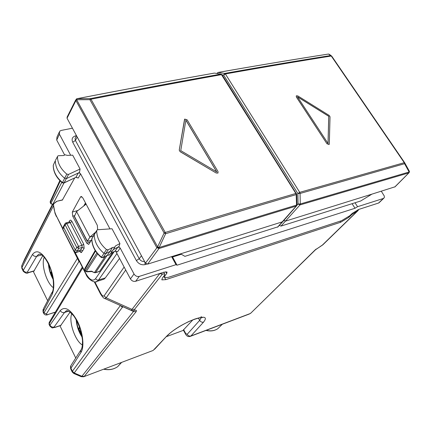 <?xml version="1.0" encoding="UTF-8"?>
<svg xmlns="http://www.w3.org/2000/svg" width="431" height="431" viewBox="0 0 431 431"><rect width="100%" height="100%" fill="white"/><g stroke="black" fill="none" stroke-linecap="round" stroke-linejoin="round"><path stroke-width="0.65" d="M33.23 271.304L47.652 300.719M59.936 325.766L75.775 358.064M160.968 273.119L161.442 273.981L164.69 274.008L164.394 275.404L162.293 278.184L161.932 279.881L165.784 279.649L340.754 222.218L348.9 217.305L351.771 214.573L357.945 210.694L358.689 209.444M192.792 319.931L183.353 330.044M201.315 317.577L199.655 320.373C200.684 321.93 201.994 322.507 203.577 322.097C207.677 316.85 204.66 315.875 194.521 319.172C183.051 323.789 173.952 329.268 167.228 335.598L154.54 349.304M183.487 330.297L166.544 336.6M85.65 203.254L84.842 205.134M161.442 273.981L159.691 273.529M251.009 312.933L250.19 313.558L191.014 335.964C189.462 336.379 188.191 335.824 187.194 334.3L185.702 333.486L185.513 334.036C186.79 336.358 188.514 337.085 190.691 336.228L190.281 336.39M203.577 322.097L190.691 336.228L249.344 314.01M167.228 335.598L153.118 350.462L83.986 376.646L152.687 350.624M85.683 203.319L84.869 205.113M87.224 241.322L74.337 216.572L76.562 211.594L89.89 237.088L87.267 241.398L91.237 240.401M95.671 232.11L89.89 237.088L93.188 236.166M94.825 281.869L100.606 293.102L100.498 293.888C102.443 296.948 103.849 298.484 104.706 298.489L131.223 310.368L159.799 273.577M100.606 293.102C101.942 295.612 103.106 296.539 104.086 295.882L106.193 297.843L104.706 298.489M319.829 246.839L315.169 249.905L250.589 313.348M81.265 376.689L83.668 376.775M135.312 357.202L143.243 354.201M133.319 310.762L133.497 311.462L136.148 311.651C136.805 310.546 136.428 310.067 135.022 310.212L133.125 310.751M82.391 344.967C75.123 341.196 68.292 320.809 71.858 313.639M60.685 325.513L70.124 312.06M67.031 310.665L65.938 311.117L64.494 312.502L68.68 311.128M76.562 211.594L86.119 204.138M136.148 311.651L84.266 376.387L81.885 376.29L81.238 376.683L73.766 373.462L72.203 371.98L72.397 371.274L74.213 372.987L122.808 306.678L133.497 311.462L81.885 376.29L74.213 372.987L73.771 373.462M122.787 306.592L121.423 305.978M53.406 205.937L21.943 267.511L23.29 270.285C24.222 271.859 25.569 272.478 27.342 272.139L36.683 256.326L38.515 254.419L39.577 254.021M53.369 287.676C46.661 283.447 40.87 264.176 44.221 257.28M33.893 271.11L42.755 255.761M24.556 259.365L24.712 259.042M70.797 369.087L70.926 368.252L72.397 371.274L120.373 305.509M80.71 350.263L70.948 365.536L70.614 367.239L70.926 368.252L80.942 352.488C84.595 346.944 82.962 332.215 77.364 321.1C70.695 309.334 64.995 305.827 60.254 310.579C61.256 312.265 62.667 312.906 64.494 312.502L54.101 327.021L55.216 327.226L61.1 325.249M82.299 267.085L49.538 321.849L49.263 323.697L49.98 325.168C50.944 326.811 52.318 327.431 54.101 327.021M60.254 310.579L49.98 325.168L49.877 326.046C53.266 329.192 51.914 327.49 55.006 327.425L55.216 327.226M52.329 204.59L24.615 259.23L21.733 265.808M41.694 254.915L36.683 256.326C34.868 256.66 33.483 256.019 32.519 254.403L23.29 270.285L23.263 271.288M52.927 204.391L21.862 265.415L21.97 268.621L23.134 271.018M120.502 305.568L122.512 307.368M51.946 292.514L43.596 308.483L43.262 311.36L52.221 294.303L52.539 291.383C53.46 290.898 54.387 280.118 51.348 271.266C48.315 262.075 43.984 256.531 42.685 255.696C40.81 254.198 39.42 253.767 38.515 254.414L39.824 254.048M43.784 313.504L43.202 312.313L43.262 311.36L43.973 312.82L43.897 313.741C44.889 315.072 46.327 315.341 48.218 314.528L48.073 314.576M80.091 328.632L78.663 328.309L79.557 327.075M51.768 272.699L50.853 272.446L51.418 271.508M62.371 182.846C56.359 177.771 53.315 172.012 53.25 165.569L53.282 165.186C53.32 171.613 56.38 177.394 62.457 182.512L64.16 182.803L75.592 177.47M63.81 183.067L62.376 182.852L64.634 178.24L66.503 178.558L78.291 172.998L79.805 173.106L80.597 173.871L109.959 228.899M80.08 169.006L79.455 172.448L78.291 172.998L75.969 177.195L78.264 178.051L75.856 177.346L64.041 182.949L68.54 174.42L66.805 174.124C60.647 168.936 57.538 163.107 57.479 156.636L57.759 156.006L58.541 155.71L63.632 155.521L65.129 154.81L67.344 155.381L72.694 155.182L80.08 169.006L68.54 174.42M55.335 160.655L53.282 165.186L55.33 160.731C55.378 167.223 58.481 173.057 64.634 178.24L66.805 174.124M74.752 177.868L62.36 200.059M55.594 160.09L57.479 156.636M62.522 200.022L56.709 201.315L52.808 204.337L50.842 203.432L50.847 203.82M53.191 204.202L52.808 204.337L63.993 182.986M50.793 203.712L50.319 202.414L60.275 180.988M59.052 132.527L56.946 137.15L56.72 140.075L59.413 134.176L59.64 131.229L61.159 130.437L72.44 128.201M59.413 134.176L70.662 155.257M119.926 243.537L115.503 245.902L114.829 247.108L112.437 247.545L108.213 249.802L106.457 249.533C100.116 244.081 96.856 237.831 96.679 230.779L97.056 229.992L97.745 229.734L112.022 228.759L119.926 243.537L118.994 246.564L117.841 247.184L119.355 247.249L120.179 248.046L134.019 273.987C135.356 276.034 137.112 276.837 139.294 276.39L176.031 264.661L171.592 256.644M115.653 251.068L130.421 278.895C131.746 280.926 133.491 281.718 135.657 281.271L163.909 272.171L167.039 272.009L166.738 273.421L164.901 275.851L164.534 277.575L168.37 277.343L341.605 220.677L349.783 215.742L352.289 213.361L358.872 209.385L378.542 203.049L383.369 198.465L357.568 206.702L355.015 202.775M112.836 252.329L99.507 271.471M110.578 253.547L115.109 251.101L117.501 251.876L115.174 251.025L114.856 251.241M79.687 251.462L81.217 252.598L82.66 250.799L80.699 249.894L82.17 247.421L81.955 245.384L83.743 244.232L84.147 248.315L82.17 247.421L78.744 248.401L77.246 250.885L80.699 249.894L79.746 251.338L76.26 252.415L77.246 250.885L75.274 249.985L76.761 247.496L78.744 248.401L78.55 246.349L81.955 245.384L70.188 222.649L71.955 221.502L83.743 244.232M79.428 251.526L79.746 251.338L81.696 252.248M81.922 196.746L80.516 196.999L72.3 212.074L72.72 216.184L86.723 243.111L90.359 241.861M91.798 239.474L88.705 244.436L86.723 243.111M80.516 196.999L80.947 196.558L82.795 197.851L97.341 225.365L97.67 229.745M85.505 202.974L83.749 205.991M110.627 253.482L115.174 251.025L117.841 247.184L113.245 249.651M172.265 256.434L177.028 265.194L176.031 264.661M119.549 258.411L105.293 277.93L103.957 279.191L102.276 279.714M86.868 271.842L86.232 271.525L91.684 271.18L94.335 272.656L95.531 272.688L107.103 255.443M85.3 270.964L84.815 269.628L85.343 271.051L86.728 271.853L91.846 271.53L91.684 271.18M381.295 191.219L384.339 196.116L384.312 197.624L383.369 198.465M112.437 247.545L110.067 251.359L105.864 253.617L103.968 253.331C97.632 247.879 94.384 241.624 94.222 234.561L94.583 233.747M110.341 253.886L109.372 255.05L107.367 255.238L110.067 251.359L112.367 250.993L113.089 249.91M379.328 202.489L378.542 203.049M352.073 203.696L355.025 208.254L357.568 206.702M355.025 208.254L177.028 265.194M101.323 257.506C95.143 252.183 91.965 246.036 91.792 239.06L94.244 234.329M63.723 225.973L63.599 227.25L75.274 249.985L74.299 251.51L62.764 229.006L63.459 226.528M74.234 251.774L62.754 229.373L65.027 224.691L66.789 223.549L70.188 222.649L69.289 222.003L66.04 222.859M74.277 251.86L74.299 251.51L76.26 252.415L76.007 252.588M102.885 257.706L101.328 257.512L101.452 257.237C95.197 251.855 91.997 245.665 91.846 238.672L96.679 230.779M107.098 255.427L103.111 257.576L101.452 257.237L106.457 249.533M107.303 255.314L103.176 257.501L108.213 249.802M56.72 140.075L64.596 154.912M95.838 281.782L97.25 281.292L98.521 280.048L116.963 253.541M79.503 261.628L79.11 261.746L64.828 233.419M79.088 260.825L79.11 261.746M395.092 186.774L371.905 194.149L360.725 200.975L280.98 226.092L279.288 225.429M371.905 194.149L285.575 221.087L283.867 220.419M394.764 187.016L409.17 172.556M222.159 74.875L223.624 75.096L297.848 193.514L300.062 193.471L300.278 203.971L299.987 204.935L298.074 204.008L296.889 205.339M216.82 73.469L218.086 72.451L224.702 73.426L225.381 73.949C264.171 67.047 299.47 61.073 331.283 56.019L328.514 54.053L329.354 54.328L328.449 54.047M409.445 171.786L409.224 171.015L409.445 171.813L408.782 172.896L409.138 171.996L300.278 203.971L298.074 204.008L297.848 193.514L299.723 192.339L404.267 162.681L331.283 56.019L331.698 56.105L404.644 162.692L404.267 162.681L404.574 163.71L409.138 171.996L409.299 171.145L404.741 162.853L404.574 163.71L300.062 193.471L299.723 192.339L225.381 73.949L223.624 75.096L224.702 73.426C263.481 66.546 298.78 60.588 330.588 55.556L331.681 56.084M217.095 73.512L218.086 72.451C258.675 65.318 295.483 59.187 328.514 54.053L328.19 54.096C295.23 59.219 258.514 65.334 218.032 72.446M328.007 143.426L328.745 116.311L297.509 96.883M329.139 144.455L326.973 143.776L296.366 97.023L296.28 95.919M327.01 143.733L329.047 144.536L329.316 143.997L330.027 116.785L329.112 115.406L297.799 95.919L296.404 95.79L296.404 96.975L326.973 143.776M328.039 143.48L297.438 96.77L328.783 116.268L328.039 143.48M75.759 99.841L67.144 117.011L67.037 118.223L145.462 263.142L147.612 264.128L180.605 253.832L184.904 256.353L278.011 226.803M180.605 253.832L282.725 221.723M76.379 98.985L75.915 100.558L156.739 247.556L158.98 248.547C209.94 232.471 255.691 218.312 296.226 206.072L277.537 227.175M296.722 205.662L296.226 206.072L296.517 205.102L296.189 194.607L295.849 193.471C257.054 204.768 213.517 217.768 165.245 232.465L165.633 233.721L159.163 247.513L157.644 246.791L158.98 248.547L159.163 247.513C210.166 231.458 255.955 217.326 296.517 205.102L296.986 204.806L296.663 194.316L296.189 194.607C257.404 205.943 213.889 218.98 165.633 233.721L164.119 232.999L157.644 246.791L145.462 263.142M76.422 98.936L76.675 99.771L77.176 98.694L90.359 98.618C138.265 89.255 181.747 81.093 220.801 74.127L222.089 74.768L221.195 74.143L214.713 73.146M296.447 193.514L295.849 193.471L221.475 74.649C182.415 81.637 138.917 89.826 90.989 99.216L90.359 98.618L89.907 99.674L76.713 99.744L76.481 98.914L77.176 98.694C127.727 88.861 173.434 80.338 214.299 73.119L213.986 73.162C173.192 80.365 127.571 88.872 77.122 98.683M296.986 204.714L296.474 205.953L282.483 222.003M185.88 120.19L216.691 171.877M218.064 172.906L216.233 173.036L180.185 151.664L179.258 150.08L184.721 119.085L187.146 119.84L218.038 171.603L217.914 173.052L216.265 172.987M184.554 119.285L179.226 150.128L180.153 151.712L216.233 173.036M296.663 194.225L222.121 74.822M185.896 120.114L216.782 171.931L180.74 150.624L185.896 120.114M90.989 99.216L165.245 232.465L164.119 232.999L89.907 99.674L90.989 99.216M348.566 216.788L348.9 217.305M351.486 214.126L351.771 214.573M198.389 318.078L199.655 320.373L187.194 334.3M183.563 329.543L185.702 333.486M104.086 295.882L124.133 267.048M135.022 310.212L134.445 309.49L162.573 273.89M319.996 246.667L322.415 245.05L357.488 210.931M164.728 277.709L165.784 279.649M340.086 221.173L340.754 222.218M357.805 209.795L358.231 210.457M103.871 369.114C109.113 370.213 113.719 369.394 117.69 366.657L121.65 362.379M134.445 309.49L131.762 309.302L106.193 297.843L125.712 270.021M322.415 245.05L323.25 244.425M316.128 249.091L315.169 249.905M206.26 330.329C210.678 331.364 214.514 330.819 217.774 328.708L220.742 325.793M74.342 216.168L87.304 241.053M34.361 270.776L28.5 272.489L27.342 272.139M54.764 327.506L60.9 325.443M67.284 310.681L65.938 311.117C67.166 309.835 69.838 311.516 73.949 316.165C76.4 319.818 78.566 324.36 80.457 329.785C81.922 336.299 82.596 340.021 82.472 340.953C82.526 344.967 82.176 347.693 81.421 349.137L80.619 350.672L80.942 352.488M27.993 272.834L28.5 272.489M32.519 254.403C36.807 249.08 42.109 251.973 48.423 263.077C53.983 275.765 55.249 286.173 52.221 294.303M82.72 267.91L49.263 323.697L49.182 324.613L49.77 325.825M77.402 258.417L43.973 312.82L46.451 313.908L78.981 261.488M55.373 312.098L48.369 314.377C46.742 314.845 46.101 314.684 46.451 313.908M48.369 314.377L55.297 312.222M81.701 334.774L78.663 328.309M76.61 320.432C77.101 326.17 78.878 331.401 81.949 336.132M52.604 276.174L50.853 272.446M48.838 264.72C49.269 269.617 50.659 274.17 53.008 278.378M62.7 199.828L56.709 201.315M61.795 182.372L50.842 203.432L50.26 201.449L59.92 180.632M59.85 180.557L50.26 201.449M78.264 178.051L80.597 173.871M141.454 255.734L139.229 258.745L136.363 260.55C138.61 263.966 141.551 265.318 145.193 264.596L146.702 264.128M136.363 260.55L72.726 142.214C71.374 138.981 72.327 136.859 75.581 135.851L76.481 135.668M135.657 281.271L139.294 276.39M130.421 278.895L134.019 273.987M99.809 271.288L95.666 272.559L94.524 272.467L105.186 256.456M95.364 272.742L99.674 271.422M117.501 251.876L120.179 248.046M82.66 250.799L84.147 248.315M71.955 221.502C71.115 220.085 70.393 219.778 69.79 220.586L69.477 221.96M68.971 222.089L69.79 220.586M72.72 216.184L74.595 215.645M72.3 212.074L78.038 210.441M171.759 256.596L172.502 257.032M145.193 264.596L144.741 261.811M76.497 135.7L75.042 138.362L75.414 140.452L139.229 258.745C140.538 260.787 142.311 261.692 144.552 261.461M77.219 137.042L75.414 140.452L72.726 142.214M76.066 136.498L75.581 135.851M95.526 251.041L84.815 269.628L85.009 268.184L95.181 250.492M66.789 223.549L78.55 246.349L76.761 247.496L65.027 224.691L65.194 223.366L65.873 222.902L66.789 223.549M172.497 257.021L181.338 254.263M164.54 275.193L164.901 275.851M97.67 253.929L86.232 271.525L85.37 270.711L96.873 252.943M53.6 203.885C53.563 208.076 54.516 212.149 56.456 216.098L62.646 228.166M75.166 252.582L86.049 273.809C89.6 279.972 92.773 281.599 95.558 278.701L96.609 279.789L98.058 280.134L105.293 277.93M114.242 251.569L95.558 278.701M86.049 273.809L86.001 274.31C87.709 279.288 95.084 283.792 97.25 281.287L103.968 279.186M62.576 228.608L56.456 216.098M165.822 271.756L166.738 273.421M394.931 186.941L408.949 172.831L409.45 171.824L408.787 172.906L299.987 204.935L280.98 226.092M409.445 171.813L409.364 171.29M409.224 171.015L404.757 162.896M404.628 162.676L331.698 56.105L329.354 54.328M67.037 118.223L75.915 100.558L76.675 99.771L157.606 246.812L158.937 248.568L147.612 264.128M163.715 272.23L164.685 274.003M161.765 279.574L161.937 279.891M121.397 362.476L117.69 366.657C113.655 369.475 108.978 370.321 103.65 369.2M183.358 330.06L185.475 333.96M201.029 316.634L202.344 317.658C202.931 316.78 192.318 319.349 185.869 323.045C177.669 327.291 171.624 331.385 167.74 335.334M94.297 281.842L100.401 293.71M250.573 313.359L315.567 249.711L322.808 244.856L357.929 210.705M133.465 310.74L131.223 310.368M206.007 330.426C210.517 331.482 214.439 330.906 217.774 328.708L222.31 324.252M70.7 368.871C70.404 366.894 70.404 365.994 70.684 366.172M70.792 369.076L72.139 371.84M34.103 271.051L28.236 272.764C27.158 273.75 25.504 273.254 23.258 271.277M43.084 312.049L42.998 309.663M21.712 265.895L21.814 268.287M49.118 322.598L49.069 324.36M82.105 337.134C78.652 331.881 76.67 326.041 76.158 319.619M53.153 279.396C50.438 274.639 48.865 269.461 48.428 263.869M56.763 201.439L53.035 204.326L50.842 203.809M50.185 201.724L50.271 202.694M57.49 156.518L55.631 160.052M74.272 251.849L76.142 252.544L79.854 251.311M81.324 196.488L80.947 196.558M91.835 271.525L94.335 272.656M96.716 230.51L94.626 233.71M112.453 250.923L114.829 247.114M378.914 202.877L383.741 198.292M163.785 276.206L164.362 277.262M91.803 238.763L91.868 238.456M84.675 268.766L84.745 269.881M107.077 255.438L109.652 254.866L112.372 250.993M64.898 223.899L63.772 225.925M62.619 228.29L62.705 229.276M85.941 274.191L74.768 252.394M53.325 204.1L55.006 213.313L56.375 216.518M282.461 222.019L277.758 227.072M214.692 73.141L220.984 74.11"/></g></svg>
